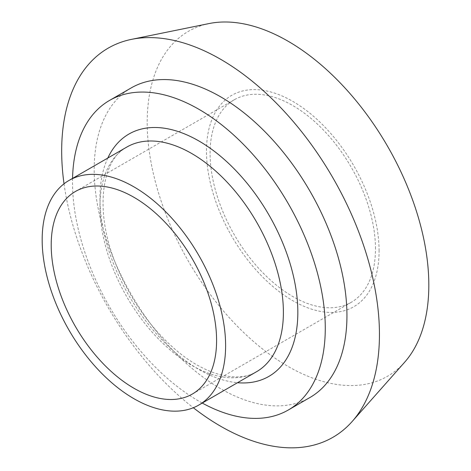 <?xml version="1.0" encoding="UTF-8"?>
<svg xmlns="http://www.w3.org/2000/svg" width="471" height="471" viewBox="0 0 471 471"><rect width="100%" height="100%" fill="white"/><g stroke="black" fill="none" stroke-linecap="round" stroke-linejoin="round"><path stroke-width="0.35" stroke-dasharray="2.35 1.77" d="M375.475 248.765A116.943 67.518 -120 0 0 324.425 131.079A116.943 67.518 -120 0 0 234.311 99.746A116.943 67.518 -120 0 0 234.311 234.782A116.943 67.518 -120 0 0 351.254 302.3A116.943 67.518 -120 0 0 375.475 248.765M379.084 250.849A122.054 70.467 -120 0 0 249.63 89.808A122.054 70.467 -120 0 0 249.63 262.418A122.054 70.467 -120 0 0 379.084 250.849M209.112 23.55A199.139 114.971 -120 0 0 188.441 261.264A199.139 114.971 -120 0 0 404.642 362.223M64.027 183.802A224.696 129.731 -120 0 0 193.316 407.739M131.191 87.93A178.739 103.196 -120 0 0 131.191 294.316A178.739 103.196 -120 0 0 309.93 397.512M72.552 178.391A178.739 103.196 -120 0 0 202.265 403.064M107.8 158.044A139.928 80.788 -120 0 0 128.93 295.623A139.928 80.788 -120 0 0 237.514 382.711M126.823 147.064A129.713 74.889 -120 0 0 126.811 296.836A129.713 74.889 -120 0 0 256.524 371.737C238.426 383.123 205.356 375.982 174.17 348.493C148.677 325.867 129.107 297.442 115.454 263.212C93.9 209.725 102.207 159.063 126.817 147.064M234.311 99.746L75.425 191.479M351.254 302.3L192.368 394.033"/><path stroke-width="0.71" d="M216.589 340.498A116.943 67.518 -120 0 0 165.539 222.807A116.943 67.518 -120 0 0 75.425 191.479A116.943 67.518 -120 0 0 75.425 326.515A116.943 67.518 -120 0 0 192.368 394.033A116.943 67.518 -120 0 0 216.589 340.498M193.316 407.739A224.696 129.731 -120 0 0 352.161 421.498L404.642 362.223A199.139 114.971 -120 0 0 428.822 285.073A199.139 114.971 -120 0 0 354.033 98.28A199.139 114.971 -120 0 0 209.112 23.55L131.533 39.358A224.696 129.731 -120 0 0 64.027 183.802M352.161 421.498A224.696 129.731 -120 0 0 379.449 334.451A224.696 129.731 -120 0 0 295.058 123.679A224.696 129.731 -120 0 0 131.533 39.358M202.265 403.064A178.739 103.196 -120 0 0 288.264 410.023L309.93 397.512A178.739 103.196 -120 0 0 346.944 315.688A178.739 103.196 -120 0 0 268.929 135.813A178.739 103.196 -120 0 0 131.191 87.93L109.525 100.435A178.739 103.196 -120 0 0 72.552 178.391M288.264 410.023A178.739 103.196 -120 0 0 325.278 328.199A178.739 103.196 -120 0 0 247.263 148.324A178.739 103.196 -120 0 0 109.525 100.435M225.615 345.708A129.713 74.889 -120 0 0 168.995 215.17A129.713 74.889 -120 0 0 69.043 180.422A129.713 74.889 -120 0 0 69.037 330.2A129.713 74.889 -120 0 0 198.75 405.089A129.713 74.889 -120 0 0 225.615 345.708M237.514 382.711A139.928 80.788 -120 0 0 297.837 312.355A139.928 80.788 -120 0 0 218.597 154.641A139.928 80.788 -120 0 0 107.8 158.044M198.75 405.089L256.53 371.731A129.713 74.889 -120 0 0 283.395 312.355A129.713 74.889 -120 0 0 226.775 181.818A129.713 74.889 -120 0 0 126.823 147.064L69.043 180.422"/></g></svg>
